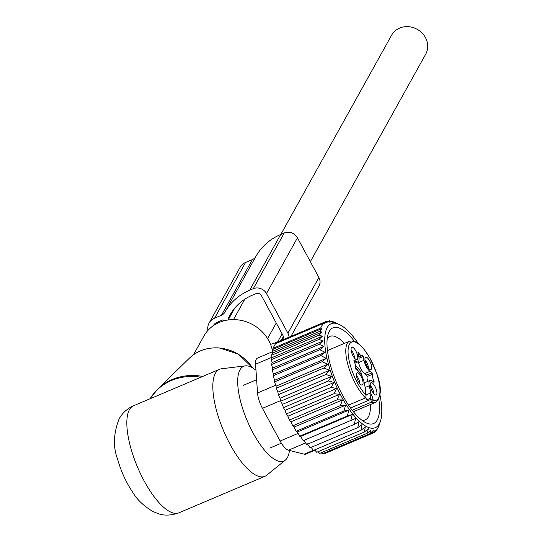 <?xml version="1.0" encoding="UTF-8"?>
<svg xmlns="http://www.w3.org/2000/svg" width="542" height="542" viewBox="0 0 542 542"><rect width="100%" height="100%" fill="white"/><g stroke="black" fill="none" stroke-linecap="round" stroke-linejoin="round"><path stroke-width="0.81" d="M193.501 354.739L203.853 336.121A37.371 33.8 29.1 0 1 236.854 319.76A37.371 33.8 29.1 0 1 272.436 350.755M289.455 450.443A51.456 17.933 -113 0 1 287.416 457.577A51.456 17.933 -113 0 1 285.336 460.131A51.456 17.933 -113 0 1 251.109 429.189A51.456 17.933 -113 0 1 239.977 369.827A51.456 17.933 -113 0 1 245.343 365.87A51.456 17.933 -113 0 1 255.987 370.281M285.336 460.131L266.65 475.28A58.13 20.264 -113 0 1 264.902 476.33A58.13 20.264 -113 0 1 226.712 437.74A58.13 20.264 -113 0 1 215.404 373.255A58.13 20.264 -113 0 1 219.496 369.305A58.13 20.264 -113 0 1 221.468 368.784L245.343 365.87M280.824 234.435L391.568 35.264A19.512 17.649 29.1 0 1 399.623 28.109A19.512 17.649 29.1 0 1 421.954 32.906A19.512 17.649 29.1 0 1 425.68 54.227L310.342 261.664M357.022 378.336A6.66 2.324 -113 0 1 356.704 373.086A6.66 2.324 -113 0 1 362.388 379.427A6.66 2.324 -113 0 1 361.785 385.064A6.66 2.324 -113 0 1 357.022 378.336M356.406 375.701A4.98 1.734 -113 0 1 359.204 380.349A4.98 1.734 -113 0 1 359.698 383.465M367.754 381.392A6.646 2.317 67 0 1 367.219 376.494L366.67 375.105L372.049 372.821L369.949 371.317A9.133 3.184 -113 0 1 363.994 360.301L363.201 356.46L362.442 355.444A6.646 2.317 -113 0 1 362.131 355.667A6.646 2.317 -113 0 1 358.486 352.598L358.025 352.212L357.957 352.7L358.757 356.541A9.133 3.184 -113 0 1 358.005 361.846A9.133 3.184 -113 0 1 356.074 361.351L353.98 359.847L353.919 360.803A6.646 2.317 -113 0 1 355.423 368.065L355.972 369.461L358.066 370.965A9.133 3.184 -113 0 1 364.021 381.981L365.518 389.183A24.912 8.686 -113 0 1 365.667 389.949L365.593 391.676M372.049 372.821L372.591 374.217A6.646 2.317 -113 0 0 374.095 381.48L374.034 382.435L371.941 380.931A9.133 3.184 -113 0 0 370.01 380.437A9.133 3.184 -113 0 0 369.265 385.741L370.755 392.95A24.912 8.686 -113 0 0 370.924 393.722A7.886 2.751 -113 0 1 373.025 399.366L373.221 400.294L371.372 402.137L352.239 410.253M352.402 347.266A6.66 2.324 -113 0 1 357.103 353.926A6.66 2.324 -113 0 1 356.521 359.624A6.66 2.324 -113 0 1 356.473 359.617A6.66 2.324 -113 0 1 352.28 354.292A6.66 2.324 -113 0 1 351.44 347.646A6.66 2.324 -113 0 1 352.402 347.266M370.992 363.946A6.66 2.324 -113 0 1 370.396 369.583A6.66 2.324 -113 0 1 365.626 362.862A6.66 2.324 -113 0 1 365.315 357.612A6.66 2.324 -113 0 1 370.992 363.946M375.613 395.016A6.66 2.324 -113 0 1 371.419 389.691A6.66 2.324 -113 0 1 370.579 383.052A6.66 2.324 -113 0 1 371.548 382.672A6.66 2.324 -113 0 1 376.243 389.332A6.66 2.324 -113 0 1 375.66 395.03A6.66 2.324 -113 0 1 375.613 395.016M373.221 400.294A31.558 11.003 -113 0 0 376.724 373.716A31.558 11.003 -113 0 0 354.38 341.887A31.558 11.003 -113 0 0 351.297 368.567A31.558 11.003 -113 0 0 365.762 394.942L366.107 395.931L365.491 397.909L348.526 405.104M365.918 397.543A24.912 8.686 67 0 0 366.568 399.908L370.511 398.234L370.924 393.722M370.01 380.437L364.637 382.713A9.133 3.184 67 0 0 364.238 383.004M358.411 361.561L358.621 362.584A9.133 3.184 67 0 0 364.576 373.601L366.67 375.105M351.135 350.261A4.98 1.734 -113 0 1 354.427 358.018M365.01 360.227A4.98 1.734 -113 0 1 367.815 364.874A4.98 1.734 -113 0 1 368.303 367.984M370.281 385.667A4.98 1.734 -113 0 1 373.573 393.424M366.568 399.908A6.226 2.168 67 0 0 366.04 398.39A6.226 2.168 67 0 0 365.755 397.733M362.164 376.582A7.188 2.507 67 0 0 361.534 374.007A7.188 2.507 67 0 0 355.593 366.948M358.479 371.29A6.328 2.209 67 0 0 355.416 368.099M379.962 394.949A56.47 19.681 67 0 1 381.717 407.869A56.47 19.681 -113 0 1 380.47 421.1L378.77 426.317L376.189 430.958L376.575 429.765L374.434 432.462L375.071 430.443L372.374 433.363L373.235 430.477L369.983 433.627L370.985 429.928L367.293 433.2L368.343 428.736L364.346 432.055L365.315 426.893L361.155 430.172L313.493 450.388L311.135 447.38M361.155 430.172L362.015 424.582L357.815 427.577L358.818 421.825L354.366 424.325L355.538 418.465L350.85 420.443L352.219 414.542L347.327 415.992L348.913 410.098L343.831 411.026L345.654 405.206L340.41 405.606L342.49 399.928L337.117 399.82L339.461 394.332L333.987 393.729L336.609 388.485L331.067 387.415L333.974 382.476L328.391 380.972L331.589 376.378L325.999 374.475L329.482 370.281L323.92 368.018L327.686 364.251L322.185 361.683L326.216 358.377L320.81 355.552L324.97 352.28L319.821 349.712L323.825 346.392L319.231 344.312L271.569 364.536L272.159 362.571L271.373 359.631L319.035 339.407L322.924 341.04L319.231 344.312M380.47 421.1A56.47 19.681 -113 0 1 349.997 410.348A56.47 19.681 -113 0 1 324.8 343.54A56.47 19.681 67 0 1 339.529 324.59L332.063 321.237L333.262 322.443L329.373 320.81L330.058 322.294L326.982 321.081L327.09 322.808L324.922 321.982L324.462 323.96L323.168 323.486L320.586 328.127L272.924 348.35L273.154 349.285L272.077 351.521L319.739 331.304L321.914 332.124L272.47 353.099L271.556 355.267L319.218 335.044L322.294 336.257L272.138 357.537L271.373 359.631M323.825 346.392L272.585 368.126L272.159 369.929L319.821 349.712M324.97 352.28L273.432 374.143L273.148 375.775L320.81 355.552M326.216 358.377L274.631 380.267L274.523 381.907L322.185 361.683M327.686 364.251L276.095 386.141L276.257 388.241L323.92 368.018M329.482 370.281L277.897 392.164L278.337 394.698L325.999 374.475M331.589 376.378L279.997 398.268L280.729 401.195L328.391 380.972M333.974 382.476L282.389 404.366L283.405 407.638L331.067 387.415M336.609 388.485L285.024 410.375L286.325 413.946L333.987 393.729M339.461 394.332L287.877 416.215L289.455 420.036L337.117 399.82M342.49 399.928L290.905 421.818L292.748 425.829L340.41 405.606M345.654 405.206L294.062 427.096L296.169 431.242L343.831 411.026M348.913 410.098L297.321 431.988L299.665 436.208L347.327 415.992M352.219 414.542L300.634 436.425L303.195 440.666L350.85 420.443M355.538 418.465L303.947 440.355L306.704 444.542L354.366 424.325M307.226 443.715L310.153 447.8L357.815 427.577M318.127 451.662L319.638 453.424L367.293 433.2M321.318 452.712L322.321 453.85L369.983 433.627M324.231 453.044L324.719 453.586L372.374 433.363M374.434 432.462L372.429 433.309M376.189 430.958L375.41 431.29M322.924 341.04L272.159 362.571M272.47 353.099L272.077 351.521M323.168 323.486L275.512 343.703L272.924 348.35M276.596 343.242L277.26 342.205L324.922 321.982M279.293 341.345L326.982 321.081M272.138 357.537L271.556 355.267M320.586 328.127L321.88 328.608L273.154 349.285M327.896 321.44L329.373 320.81M331.237 321.589L332.063 321.237M314.963 450.199L305.783 454.094A16.606 5.786 -113 0 1 304.204 454.162L288.48 450.192A16.606 5.786 -113 0 1 280.126 441.025L262.443 408.322A16.606 5.786 -113 0 1 257.531 392.964L255.573 364.224L272.057 357.232M327.246 338.506A45.338 15.806 -113 0 1 329.821 336.392A45.338 15.806 -113 0 1 333.689 336.101A45.338 15.806 -113 0 1 344.461 343.35M370.403 404.508A45.338 15.806 -113 0 1 365.24 419.874A45.338 15.806 -113 0 1 361.934 420.26M354.278 341.142A51.985 18.123 67 0 0 337.395 327.51A51.985 18.123 67 0 0 328.208 333.913A51.985 18.123 67 0 0 336.582 382.781A51.985 18.123 67 0 0 365.904 422.753A51.985 18.123 67 0 0 369.129 423.891A51.985 18.123 67 0 0 378.824 398.987M272.165 351.86L257.436 358.106A16.606 5.786 67 0 0 255.573 364.224M322.294 336.257L319.035 339.407M321.88 328.608L319.739 331.304M321.914 332.124L319.218 335.044M357.977 343.127A56.47 19.681 67 0 0 339.529 324.59M314.699 449.88L316.684 452.279L364.346 432.055M303.947 440.355L303.195 440.666M300.634 436.425L299.665 436.208M297.321 431.988L296.169 431.242M294.062 427.096L292.748 425.829M290.905 421.818L289.455 420.036M287.877 416.215L286.325 413.946M285.024 410.375L283.405 407.638M282.389 404.366L280.729 401.195M279.997 398.268L278.337 394.698M277.897 392.164L276.257 388.241M276.095 386.141L274.523 381.907M274.631 380.267L273.148 375.775M273.432 374.143L272.159 369.929M272.585 368.126L271.569 364.536M272.186 349.597A60.203 54.457 -150.9 0 0 273.121 349.353M290.993 336.345L319.001 285.973A9.966 9.011 29.1 0 0 318.892 277.477L297.45 237.83A9.966 9.011 29.1 0 0 284.259 232.979L280.675 234.496A60.203 54.457 -150.9 0 0 255.858 256.502A8.306 7.513 -150.9 0 1 252.437 259.537L245.58 262.45A13.286 12.019 -150.9 0 0 240.092 267.321L209.11 323.039A13.286 12.019 -150.9 0 0 207.904 330.464M252.437 259.537L221.454 315.254L214.598 318.161A13.286 12.019 -150.9 0 0 209.11 323.039M221.454 315.254A8.306 7.513 -150.9 0 0 224.876 312.219A60.203 54.457 -150.9 0 1 249.699 290.214L253.283 288.696A9.966 9.011 29.1 0 1 266.474 293.54L287.91 333.195A9.966 9.011 29.1 0 1 289.049 337.171M231.637 312.28L228.412 318.073A54.39 49.2 -150.9 0 1 229.916 315.119A54.39 49.2 -150.9 0 1 252.376 295.173L255.959 293.649A4.153 3.753 29.1 0 1 261.454 295.675L282.897 335.322A4.153 3.753 29.1 0 1 282.944 338.858A4.153 3.753 29.1 0 1 281.23 340.383L277.646 341.907A54.39 49.2 -150.9 0 1 270.512 344.319M228.412 318.073A1.66 1.504 -150.9 0 0 228.48 319.394L228.744 319.888M223.961 320.817L223.731 320.383A0.833 0.752 -150.9 0 0 222.627 319.983L216.895 322.409A8.306 7.513 -150.9 0 0 213.467 325.457A8.306 7.513 -150.9 0 0 213.345 325.681M252.437 367.794A40.691 36.802 29.1 0 0 219.449 348.045A40.691 36.802 -150.9 0 0 189.402 358.167L157.729 389.095A53.794 48.651 -150.9 0 1 197.451 375.714A53.794 48.651 29.1 0 1 202.701 376.433M157.729 389.095L150.053 398.77A53.976 48.821 29.1 0 1 196.827 376.676A53.976 48.821 29.1 0 1 200.919 377.191M178.921 512.813A58.13 20.264 -113 0 1 140.73 474.223A58.13 20.264 -113 0 1 129.416 409.732A58.13 20.264 -113 0 1 133.515 405.789C127.187 408.614 122.39 412.977 119.132 418.871C113.441 433.546 112.932 446.981 117.6 459.176C120.995 471.276 126.076 482.366 132.831 492.454C137.065 499.609 143.725 505.95 152.817 511.479L158.765 513.857C160.053 514.209 167.254 517 178.921 512.813L264.902 476.33M365.762 394.942L365.572 394.007A7.886 2.751 -113 0 1 365.667 389.949M365.694 394.603A1.66 0.772 168.3 0 0 365.762 394.278A1.66 0.772 168.3 0 0 365.572 394.007M365.491 397.909A33.218 11.578 -113 0 1 349.19 369.034A33.218 11.578 -113 0 1 349.604 341.169L327.456 350.566M349.604 341.169L353.587 340.938L357.977 343.127L363.533 348.54L369.969 358.099L376.866 373.811C381.886 387.679 381.446 397.184 375.552 402.327A33.218 11.578 -113 0 1 371.372 402.137L370.809 399.407A1.66 0.772 168.3 0 1 373.025 399.366M370.511 398.234A6.226 2.168 -113 0 1 370.809 399.407L350.545 408.004M365.911 395.003L370.755 392.95M369.265 385.741L365.166 387.483M373.221 381.846L374.095 381.48M367.219 376.494L372.591 374.217M369.949 371.317L364.576 373.601M358.621 362.584L363.994 360.301M363.201 356.46L359.014 358.235M357.984 352.808L358.486 352.598M354.475 362.036L356.074 361.351M280.126 441.025L298.1 433.397M262.443 408.322L280.587 400.626M304.204 454.162L313.398 450.267M288.48 450.192L305.627 442.916M275.756 385.226L257.531 392.964M245.58 262.45L214.598 318.161M255.858 256.502L224.876 312.219M280.675 234.496L249.699 290.214M284.259 232.979L253.283 288.696M234.781 308.066L228.48 319.394M282.111 333.872L277.646 341.907M283.33 336.602L281.23 340.383M219.896 321.142L219.151 322.47M318.892 277.477L287.91 333.195M297.45 237.83L266.474 293.54M189.402 358.167C197.579 350.498 207.64 347.097 219.585 347.964L238.405 354.156L252.599 367.889M219.496 369.305L133.515 405.789M233.467 319.604L244.808 299.204M267.579 338.574L276.237 322.998M366.107 395.931L365.599 391.629M358.851 357.063L362.131 355.667M354.895 363.167L358.005 361.846M375.552 402.327L353.404 411.724M256.63 379.712L243.236 385.396M281.379 443.187L269.828 448.085"/></g></svg>

